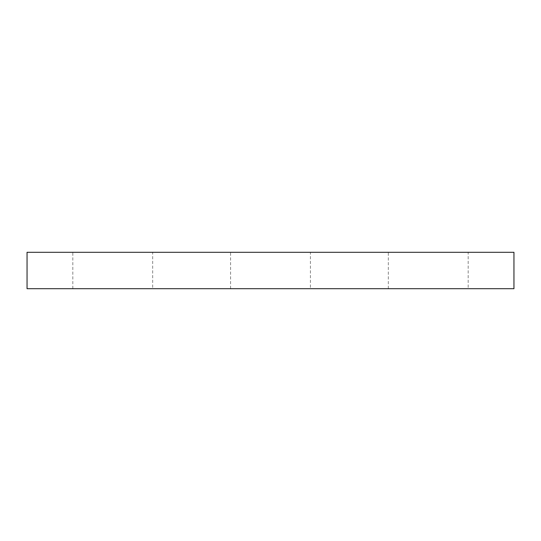 <?xml version="1.0" encoding="UTF-8"?>
<svg xmlns="http://www.w3.org/2000/svg" width="541" height="541" viewBox="0 0 541 541"><rect width="100%" height="100%" fill="white"/><g stroke="black" fill="none" stroke-linecap="round" stroke-linejoin="round"><path stroke-width="0.41" stroke-dasharray="2.71 2.03" d="M513.95 252.289L27.05 252.289L27.05 288.711L513.95 288.711L513.95 252.289M152.67 288.711L72.819 288.711L152.67 288.711L152.67 252.289L72.819 252.289L152.67 252.289M310.426 288.711L230.574 288.711L310.426 288.711L310.426 252.289L230.574 252.289L310.426 252.289M468.181 288.711L388.33 288.711L468.181 288.711L468.181 252.289L388.33 252.289L468.181 252.289M388.33 288.711L388.33 252.289M230.574 288.711L230.574 252.289M72.819 288.711L72.819 252.289"/><path stroke-width="0.81" d="M513.95 288.711L513.95 252.289L27.05 252.289L27.05 288.711L513.95 288.711"/></g></svg>
